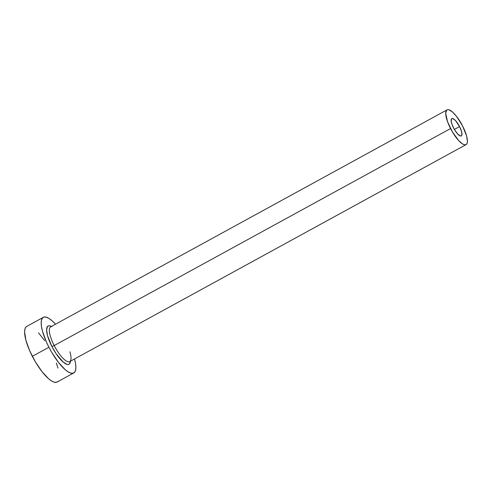 <?xml version="1.0" encoding="UTF-8"?>
<svg xmlns="http://www.w3.org/2000/svg" width="492" height="492" viewBox="0 0 492 492"><rect width="100%" height="100%" fill="white"/><g stroke="black" fill="none" stroke-linecap="round" stroke-linejoin="round"><path stroke-width="0.74" d="M453.556 127.902A9.908 2.964 -118.7 0 1 451.804 118.554A9.908 2.964 -118.7 0 1 459.559 126.579L454.387 129.414L459.559 126.579L461.564 131.573L461.877 135.103L461.57 135.724L460.401 135.983L457.628 133.916L454.491 129.599L452.056 124.488L451.244 121.499L451.545 118.756L452.72 118.498L455.494 120.565L459.559 126.579A9.908 2.964 -118.7 0 1 461.318 135.933A9.908 2.964 -118.7 0 1 453.556 127.902M50.774 326.805A19.815 5.922 61.3 0 0 54.181 345.556L51.924 346.596A21.796 6.519 -118.7 0 1 51.396 326.46M447.043 109.864L50.67 326.854A19.815 5.922 61.3 0 0 54.181 345.556A19.815 5.922 61.3 0 0 69.704 361.614L466.072 144.623A19.815 5.922 -118.7 0 1 450.549 128.56L54.181 345.556L450.549 128.56A19.815 5.922 -118.7 0 1 447.043 109.864A19.815 5.922 -118.7 0 1 462.566 125.921A19.815 5.922 -118.7 0 1 466.072 144.623M43.308 317.334L26.722 326.417A31.703 9.477 61.3 0 0 32.337 356.331A31.703 9.477 61.3 0 0 57.17 382.032L73.757 372.948A31.703 9.477 -118.7 0 1 48.923 347.254L32.337 356.331L48.923 347.254A31.703 9.477 -118.7 0 1 43.308 317.334A31.703 9.477 -118.7 0 1 55.51 324.21L51.863 320.606L48.868 318.373L46.242 317.174L44.089 317.045L42.49 317.998L41.513 319.991L41.187 322.955L41.525 326.768L42.515 331.288L46.285 341.731L48.923 347.254L51.924 352.696L58.56 362.512L65.196 369.677L68.197 371.909L70.817 373.114L72.97 373.243L74.569 372.29L75.553 370.291L75.879 367.333L75.54 363.52L74.538 358.969A31.703 9.477 -118.7 0 1 73.757 372.948M69.882 351.805A19.815 5.922 61.3 0 1 69.606 361.663A19.815 5.922 61.3 0 1 54.181 345.556L51.924 346.596A21.796 6.519 -118.7 0 0 70.43 361.22L69.556 363.803L68.462 364.461L66.98 364.375L63.117 362.014L56.223 353.877L51.924 346.596L47.521 335.618L46.605 329.886L47.503 326.479L48.603 325.827L50.086 325.913L51.888 326.737M26.765 326.393L25.91 327.075L24.926 329.068L24.6 332.032L25.935 340.366L29.704 350.808L35.338 361.774L41.98 371.589L48.616 378.76L51.611 380.993L54.237 382.192L56.389 382.321L57.982 381.368M57.958 368.077L56.352 363.022M44.747 340.716L38.53 332.863M462.566 125.921L456.539 116.389L452.394 111.905L448.876 109.759L447.536 109.679L446.533 110.276L445.715 113.375L447.554 121.739L452.431 131.961L458.692 140.595L462.597 143.971L464.239 144.722L465.586 144.802L466.582 144.205L467.197 142.963L467.4 141.112L466.57 135.903L462.566 125.921"/></g></svg>
